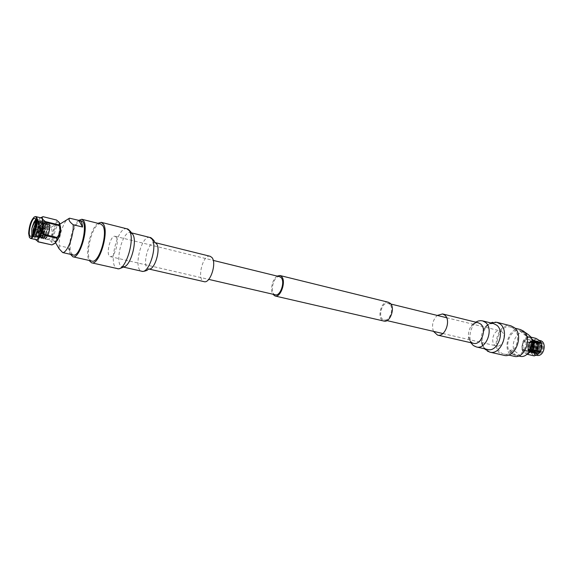 <?xml version="1.0" encoding="UTF-8"?>
<svg xmlns="http://www.w3.org/2000/svg" width="573" height="573" viewBox="0 0 573 573"><rect width="100%" height="100%" fill="white"/><g stroke="black" fill="none" stroke-linecap="round" stroke-linejoin="round"><path stroke-width="0.43" stroke-dasharray="2.87 2.15" d="M279.653 276.709C273.636 274.811 269.109 293.77 275.341 294.787M116.305 237.236L115.152 236.298C110.353 234.651 105.282 255.93 110.303 256.618C114.249 258.129 119.442 241.426 116.305 237.236M277.131 276.093C272.569 278.628 269.883 289.888 272.812 294.207M388.387 302.25C380.916 299.973 376.21 319.727 383.903 321.066M389.755 304.292L388.107 303.353C381.518 301.348 377.363 318.774 384.146 319.956C389.583 321.689 394.425 308.231 389.755 304.292M501.919 331.796L500.157 330.879C493.181 328.809 489.406 344.652 496.562 345.956C502.32 347.718 506.94 335.563 501.919 331.796M70.988 254.448L69.641 252.944L68.509 247.873L59.212 245.724C58.561 236.592 63.567 221.4 68.166 218.728M81.395 220.999C75.342 218.685 66.926 246.068 71.396 253.345L73.272 255.042M35.855 219.839L37.546 219.122L38.921 221.178L39.143 222.918C39.172 228.226 38.011 232.717 35.676 236.377L34.294 237.165C33.614 236.943 33.263 235.854 33.241 233.891M34.029 228.362L34.38 227.094M36.128 222.732C37.539 220.326 38.678 219.287 39.537 219.609L40.927 221.694L41.141 223.398C41.177 228.691 40.024 233.168 37.689 236.828L36.285 237.623C35.533 237.315 35.182 236.069 35.232 233.891C35.182 228.219 39.394 218.993 41.521 220.096L42.925 222.202L43.14 223.885C43.183 229.157 42.03 233.619 39.695 237.272L38.276 238.089C37.517 237.781 37.159 236.534 37.209 234.357C37.152 228.684 41.371 219.473 43.505 220.576L44.916 222.711L45.131 224.365C45.181 229.615 44.035 234.071 41.7 237.723L40.26 238.547C39.494 238.239 39.136 236.993 39.179 234.823C39.114 229.157 43.333 219.953 45.482 221.063L46.907 223.219L47.115 224.852C47.172 230.081 46.033 234.522 43.698 238.167L42.237 239.013C41.471 238.697 41.106 237.451 41.149 235.281C41.077 229.623 45.296 220.433 47.452 221.543L48.891 223.728L49.099 225.332C49.156 230.539 48.025 234.966 45.697 238.612L44.214 239.471C43.441 239.156 43.075 237.91 43.111 235.739C42.803 234.586 44.665 226.937 45.776 225.483C43.548 231.585 43.197 235.868 44.723 238.325L46.341 237.816C48.648 234.078 49.572 229.716 49.113 224.738L47.81 222.761C44.479 221.536 40.196 237.723 43.111 238.082L44.357 237.365C46.664 233.619 47.588 229.236 47.129 224.236L45.84 222.281C42.524 221.056 38.233 237.265 41.134 237.623L42.359 236.914C44.68 233.154 45.604 228.756 45.145 223.728L43.863 221.801C40.561 220.576 36.271 236.807 39.15 237.158L40.361 236.47C42.689 232.688 43.612 228.276 43.154 223.226L41.886 221.321C38.592 220.096 34.294 236.348 37.166 236.692L38.355 236.012C40.69 232.223 41.621 227.789 41.156 222.718L39.902 220.834C38.549 220.763 37.188 222.453 35.82 225.891M35.433 227.008L34.896 228.892M34.452 231.184C34.079 234.149 34.323 235.832 35.168 236.234L36.35 235.56C38.685 231.757 39.623 227.309 39.157 222.209L37.911 220.347L36.07 221.028M31.83 235.804L32.74 236.799L33.657 236.577C36.357 233.77 37.904 229.15 38.298 222.711L37.703 219.602L36.987 218.986L35.727 219.466M35.197 220.225L37.302 219.065C38.233 219.38 38.763 220.641 38.9 222.861C39.344 228.663 35.906 237.931 34.051 237.107L33.184 235.825L33.005 234.3M33.893 227.889L34.058 227.323M36.135 222.231L37.152 220.741L39.293 219.552C40.232 219.867 40.762 221.128 40.905 223.341C41.356 229.143 37.911 238.397 36.042 237.573L35.168 236.269L34.989 233.834C35.354 228.878 36.729 224.68 39.122 221.242L41.285 220.039C42.223 220.354 42.76 221.615 42.896 223.828C43.362 229.623 39.909 238.862 38.033 238.031L37.145 236.706L36.966 234.3C37.324 229.365 38.692 225.175 41.077 221.744L43.269 220.519C44.207 220.834 44.744 222.102 44.887 224.308C45.36 230.095 41.908 239.321 40.017 238.497L39.122 237.15L38.943 234.765C39.286 229.852 40.647 225.676 43.032 222.245L45.246 221.006C46.184 221.321 46.728 222.582 46.879 224.788C47.351 230.575 43.899 239.786 42.001 238.955L41.091 237.587L40.912 235.224C41.249 230.332 42.603 226.17 44.98 222.739L47.215 221.486C48.161 221.801 48.712 223.069 48.863 225.268C49.342 231.048 45.883 240.245 43.978 239.414L43.054 238.024L42.875 235.689C43.204 230.819 44.551 226.672 46.922 223.241L48.347 222.059L45.776 225.483M35.791 219.638L37.882 219.91L38.534 223.026C38.212 229.25 36.88 233.576 34.53 236.012L32.89 234.486M36.951 220.555L36.099 221.414M44.723 238.325L45.138 238.554C46.513 238.554 47.838 236.57 49.113 232.588C50.259 227.216 49.987 223.979 48.304 222.883L46.27 224.029C43.555 228.369 42.409 232.702 42.825 237.021L43.605 238.196C46.27 239.285 49.901 222.897 46.334 222.403L44.322 223.534C41.6 227.896 40.439 232.244 40.855 236.585L41.628 237.738C44.279 238.826 47.917 222.417 44.357 221.923L42.366 223.04C39.63 227.417 38.47 231.786 38.885 236.14L39.644 237.272C42.287 238.361 45.926 221.93 42.381 221.443L40.411 222.539C37.66 226.944 36.493 231.327 36.908 235.689L37.66 236.814C40.282 237.895 43.928 221.443 40.397 220.956L38.448 222.045C35.684 226.464 34.516 230.862 34.932 235.245L35.669 236.348C38.276 237.423 41.922 220.956 38.405 220.469L36.128 221.995M44.536 234.321C45.002 228.792 46.313 225.547 48.461 224.595C51.033 224.888 47.939 237.874 45.511 236.971L44.536 234.321M49.113 232.588C50.789 225.848 50.539 222.338 48.347 222.059M34.366 216.966C31.171 220.562 29.338 226.142 28.872 233.705L29.488 237.423M41.055 217.89L40.117 218.041C36.736 221.207 34.774 226.851 34.237 234.959L35.111 239.056L35.877 239.614M39.924 230.217L40.174 230.926L40.97 227.588L39.924 230.217M42.022 217.067C38.649 218.786 37.338 220.963 38.083 223.599L37.804 224.372C34.788 227.732 34.065 231.628 35.626 236.062L35.44 239.514M39.566 230.131L40.611 227.502L39.816 230.84L39.566 230.131M35.633 236.764L49.171 239.915C52.25 242.107 53.081 243.79 51.663 244.979M37.804 224.372L51.291 227.624C52.831 232.001 52.114 235.868 49.156 239.22L35.626 236.062M42.667 216.752L56.226 220.096C56.92 222.911 55.366 225.168 51.57 226.858L38.083 223.599M39.702 229.923L40.525 227.853L39.902 230.482L39.702 229.923M59.47 222.732C54.879 217.317 48.003 246.992 54.65 243.525M49.171 239.915L49.156 239.22M51.291 227.624L51.57 226.858M35.77 228.992L36.593 226.915L35.963 229.551L35.77 228.992M53.31 240.545C51.241 237.064 55.345 223.491 58.145 224.595C61.712 225.01 57.522 242.587 54.156 241.34L53.31 240.545M57.056 240.724L55.345 241.62L54.499 240.825C52.752 237.888 55.502 226.679 58.346 225.125L59.334 224.888L60.459 226.457M59.212 245.724L59.062 248.696M68.509 247.873L72.069 254.699M100.819 224.043C92.403 221.135 83.164 259.891 91.981 261.095M97.911 223.312C90.72 228.111 84.811 252.908 89.066 260.436M78.58 220.447C72.348 225.354 67.156 247.278 70.551 254.348M210.155 256.281C202.749 253.868 196.403 280.469 204.095 281.658M526.952 336.566L526.616 336.487C525.42 333.536 523.55 331.71 520.986 331.008L524.417 331.975M524.46 331.982C517.247 331.115 510.801 342.797 514.06 350.655L509.376 349.573L512.061 353.613L515.213 355.239L518.615 355.955M511.173 353.412C503.03 347.088 510.593 327.813 520.105 330.786C531.701 332.992 525.663 358.297 514.318 355.038L511.173 353.412M539.293 353.226C543.362 350.826 543.111 342.453 538.699 341.63L537.861 341.522C532.124 341.15 529.867 352.71 535.34 353.641L536.034 353.727C541.464 354.135 543.533 342.425 537.775 341.408L536.937 341.293C531.2 340.928 528.943 352.495 534.416 353.426L535.11 353.512C540.532 353.921 542.61 342.196 536.844 341.179L536.013 341.071C530.276 340.706 528.012 352.28 533.484 353.212L534.179 353.297C539.601 353.706 541.678 341.974 535.92 340.949L535.082 340.842C529.345 340.477 527.088 352.066 532.553 352.997L533.248 353.083C538.67 353.484 540.747 341.744 534.989 340.727L534.158 340.613C528.421 340.255 526.157 351.851 531.622 352.775L532.317 352.868C537.739 353.269 539.816 341.515 534.057 340.498L533.227 340.391C527.489 340.025 525.226 351.636 530.684 352.56L531.379 352.646C533.434 352.51 535.053 351.106 536.242 348.427C533.914 352.474 531.4 353.154 528.693 350.468C526.967 345.096 528.6 341.995 533.578 341.157C539.028 342.231 536.4 353.434 531.493 351.972C526.308 350.984 529.266 339.818 534.509 341.386C539.959 342.461 537.331 353.648 532.424 352.187C527.239 351.206 530.197 340.04 535.44 341.615C540.891 342.69 538.262 353.863 533.356 352.402C528.17 351.421 531.121 340.269 536.371 341.837C541.822 342.919 539.193 354.085 534.287 352.624C529.101 351.636 532.045 340.498 537.295 342.067C542.753 343.141 540.124 354.3 535.211 352.839C530.025 351.851 532.969 340.72 538.219 342.289L541.227 345.777C541.979 348.799 541.335 351.285 539.293 353.226L536.17 353.835C530.627 352.861 532.611 341.221 538.248 341.615L539.057 341.716C542.015 342.955 542.982 345.605 541.972 349.673C542.91 345.576 541.85 342.905 538.806 341.658L537.975 341.551C532.217 341.121 530.025 352.689 535.454 353.67L536.149 353.756C541.6 354.214 543.598 342.518 537.882 341.429L537.051 341.322C531.293 340.899 529.101 352.474 534.523 353.455L535.225 353.541C540.676 353.992 542.674 342.289 536.958 341.207L536.127 341.1C530.369 340.677 528.17 352.252 533.599 353.24L534.294 353.326C539.745 353.777 541.743 342.067 536.034 340.978L535.196 340.871C529.445 340.448 527.246 352.037 532.668 353.018L533.363 353.111C538.806 353.562 540.819 341.837 535.103 340.749L534.265 340.641C528.514 340.219 526.315 351.822 531.73 352.803L532.432 352.889C537.875 353.34 539.888 341.608 534.172 340.527L533.341 340.412C527.583 339.997 525.377 351.607 530.799 352.588L531.493 352.674C535.418 351.836 537.094 348.893 536.521 343.836L536.242 348.427M539.243 341.859C533.606 341.465 531.622 353.09 537.166 354.071C543.003 355.747 546.026 343.091 540.053 341.959L539.243 341.859M541.972 349.673C542.896 345.175 541.585 342.561 538.047 341.83C532.095 341.709 531.092 353.512 536.5 353.126L538.09 352.717C540.518 351.263 541.564 348.95 541.227 345.777M528.693 350.468C527.196 347.997 527.346 345.419 529.158 342.74L533.348 341.1C538.799 342.181 536.163 353.376 531.257 351.915C526.078 350.934 529.029 339.76 534.28 341.329C539.73 342.403 537.094 353.591 532.188 352.137C527.01 351.149 529.961 339.99 535.211 341.558C540.661 342.633 538.033 353.813 533.126 352.352C527.941 351.364 530.892 340.212 536.135 341.78C541.592 342.862 538.964 354.028 534.05 352.567C528.865 351.586 531.816 340.441 537.066 342.009C542.516 343.084 539.895 354.243 534.981 352.782C529.796 351.801 532.74 340.663 537.99 342.231C542.13 343.005 542.029 351.027 538.09 352.717M531.4 350.748C535.34 351.077 536.794 342.847 532.926 342.153C528.815 340.949 526.68 349.902 530.892 350.676L531.4 350.748M529.158 342.74C532.217 339.689 534.666 340.054 536.521 343.836M537.768 355.281C544.98 355.589 546.599 340.742 539.365 340.742C532.231 340.57 530.612 355.117 537.768 355.281M536.708 355.382C529.323 354.021 533.033 338.464 540.232 340.584M540.625 351.192C539.172 353.641 537.324 354.88 535.067 354.916L534.201 354.802C526.831 353.448 530.548 337.848 537.739 339.968C540.203 340.749 541.571 342.783 541.843 346.063L541.843 345.977M534.774 348.291L534.63 348.269C533.699 347.245 533.878 346.486 535.175 345.992C536.092 346.894 535.956 347.661 534.774 348.291M533.742 355.876C533.126 354.694 531.45 353.269 528.714 351.614L528.542 351.091C529.925 348.62 530.226 345.899 529.452 342.933L529.739 342.425C532.79 341.35 534.767 340.018 535.676 338.414L536.135 338.421M534.938 348.327C536.127 347.696 536.256 346.93 535.34 346.028C534.05 346.522 533.864 347.288 534.795 348.312L534.938 348.327M529.739 342.425L523.486 340.548C524.438 339.073 526.351 337.834 529.223 336.824L535.676 338.414M528.542 351.091L522.082 349.587L521.716 347.646L523.006 341.372L529.452 342.933M527.067 354.272C524.41 352.631 522.805 351.249 522.247 350.11L528.714 351.614M530.913 337.132L529.688 336.824L531.737 339.001M534.967 348.083L535.282 346.271C534.265 346.665 534.122 347.259 534.853 348.069L534.967 348.083M529.223 336.824L529.688 336.824M528.764 352.531C524.99 353.634 522.626 351.929 521.695 347.417L523.242 340.914C524.653 338.872 526.351 337.826 528.342 337.776L531.866 339.538M523.292 340.863L523.006 341.372M522.082 349.587L522.247 350.11M536.801 348.52L537.116 346.708C536.099 347.102 535.956 347.696 536.693 348.506L536.801 348.52M532.109 344.18C531.859 341.673 530.799 340.133 528.929 339.545C524.302 338.113 520.664 347.417 524.653 350.432L526.15 351.199C528.084 351.521 529.724 350.626 531.071 348.506M537.854 348.262L538.111 347.489L537.854 348.262M524.073 350.304L525.57 351.063C531.114 352.667 534.022 340.477 528.349 339.409C523.722 337.977 520.083 347.281 524.073 350.304M520.757 356.442L518.321 353.749L514.06 350.655M516.058 355.382L509.376 349.573M519.783 330.814L526.616 336.487M513.702 328.687C522.841 335.377 514.568 357.208 504.161 354.05C491.147 351.707 497.923 323.301 510.593 327.083L513.702 328.687M503.903 355.303C489.671 352.753 497.078 321.704 510.93 325.844M514.06 356.284C501.01 353.928 507.721 325.765 520.434 329.561M433.439 331.352C431.505 325.278 432.765 319.97 437.235 315.422M38.513 232.903C38.993 227.352 40.296 224.093 42.423 223.133C44.959 223.413 41.85 236.448 39.458 235.553L38.513 232.903M38.298 232.617C38.155 230.539 38.885 227.818 40.504 224.466C42.158 222.969 42.946 223.434 42.868 225.862C43.018 227.968 42.273 230.704 40.64 234.078C38.985 235.532 38.205 235.045 38.298 232.617M155.211 242.673L154.932 242.58C148.092 240.288 141.502 267.928 148.636 268.966L148.93 269.016M149.918 237.48C141.266 234.579 132.836 269.947 141.868 271.258M131.468 233.003L130.651 232.645C122.278 229.809 113.733 265.628 122.493 266.875L123.374 266.925M126.998 228.842C117.35 225.569 107.43 267.19 117.515 268.622M534.258 351.414C538.197 351.75 539.644 343.542 535.769 342.84C531.665 341.637 529.531 350.569 533.742 351.349L534.258 351.414M534.451 351.206C538.047 352.682 539.25 341.737 535.354 343.062C531.78 341.623 530.577 352.474 534.451 351.206M470.813 342.711C469.452 339.825 468.821 337.941 468.936 337.053C469.301 337.418 468.406 340.842 473.47 343.32C463.987 341.615 469.129 320.049 478.362 322.814C472.725 322.735 471.973 326.195 471.486 326.359C471.787 325.514 473.198 324.11 475.712 322.155M476.442 346.966C464.302 344.796 470.848 317.356 482.659 320.901M484.486 348.785C482.036 344.609 480.976 341.415 481.299 339.202C480.704 339.073 482.652 349.358 487.709 349.516C475.518 347.331 482 320.157 493.862 323.709C488.232 323.072 485.188 327.255 484.751 328L483.49 330.019C484.199 327.892 486.584 325.521 490.653 322.907M489.757 352.13C475.597 349.602 483.096 318.158 496.877 322.298M110.303 256.618L208.722 279.38M115.152 236.298L213.249 260.4M384.146 319.956L386.925 320.594M442.872 333.536L496.562 345.956M388.107 303.353L390.872 304.034M446.639 317.736L500.157 330.879M38.921 221.178L39.157 222.209M35.168 236.234L36.35 235.56M40.927 221.694L41.156 222.718M37.166 236.692L38.355 236.012M42.925 222.202L43.154 223.226M39.695 237.272L40.361 236.47M44.916 222.711L45.145 223.728M41.7 237.723L42.359 236.914M46.907 223.219L47.129 224.236M43.698 238.167L44.357 237.365M48.891 223.728L49.113 224.738M45.697 238.612L46.341 237.816M36.987 218.986L34.831 218.456M32.74 236.799L30.577 236.298M34.53 236.012L33.657 236.577M47.81 222.761L48.304 222.883M43.111 238.082L43.605 238.196M45.84 222.281L46.334 222.403M41.134 237.623L41.628 237.738M43.863 221.801L44.357 221.923M39.15 237.158L39.644 237.272M41.886 221.321L42.381 221.443M39.902 220.834L40.397 220.956M37.911 220.347L38.405 220.469M46.27 224.029L46.922 223.241M42.825 237.021L43.054 238.024M44.322 223.534L44.98 222.739M40.855 236.585L41.091 237.587M42.366 223.04L43.032 222.245M38.885 236.14L39.122 237.15M40.411 222.539L41.077 221.744M36.908 235.689L37.145 236.706M38.448 222.045L39.122 221.242M34.932 235.245L35.168 236.269M36.479 221.543L37.152 220.741M33.184 235.825L32.976 234.951M48.461 224.595L42.423 223.133C42.71 223.176 39.73 221.379 38.269 232.695C38.771 235.302 39.172 236.255 39.458 235.553L45.511 236.971M35.111 239.056L35.39 239.45M40.117 218.041L40.626 217.783M39.816 230.84L40.174 230.926M40.611 227.502L40.97 227.588M35.963 229.551L39.902 230.482M36.593 226.915L40.525 227.853M35.132 229.042L35.92 229.529M35.619 226.987L36.55 226.908M54.571 240.961L55.61 242.759M58.346 225.125L60.086 223.993M54.156 241.34L55.345 241.62M58.145 224.595L59.334 224.888M131.375 232.824L130.651 232.645M123.216 267.039L122.493 266.875M520.986 331.008L520.105 330.786M515.213 355.239L514.318 355.038M536.17 353.835L537.166 354.071M539.057 341.716L540.053 341.959M530.892 350.676L534.28 351.414L537.173 349.795C538.24 346.464 538.477 344.803 537.875 344.824L535.769 342.84L532.926 342.153M538.935 340.262L537.739 339.968M535.956 355.21L534.201 354.802M523.242 340.914L523.486 340.548M537.116 346.708L535.282 346.271M536.693 348.506L534.853 348.069M538.111 347.489L537.359 346.837M537.925 348.255L536.958 348.499M528.929 339.545L528.349 339.409M526.15 351.199L525.57 351.063M504.161 354.05L508.552 355.038M510.593 327.083L514.955 328.179"/><path stroke-width="0.86" d="M208.722 279.38L275.341 294.787C280.304 296.463 285.311 281.723 281.142 277.654L279.653 276.709L213.249 260.4M272.812 294.207L275.069 295.997C280.691 297.896 286.371 281.178 281.637 276.58L279.953 275.513L277.131 276.093M275.069 295.997L383.903 321.066C390.063 323.036 395.542 307.765 390.249 303.31L388.387 302.25L279.953 275.513M60.086 223.993L69.519 218.184L79.64 220.555C81.28 221.049 82.261 223.212 82.584 227.037L73.151 224.716C74.089 235.116 67.313 252.98 62.672 252.564L70.988 254.448M71.51 254.648L73.272 255.042C80.521 257.685 89.051 221.909 81.395 220.999L79.64 220.555M36.07 221.028C34.337 222.589 32.919 225.196 31.816 228.863C32.754 224.752 34.101 221.744 35.855 219.839M33.241 233.891L34.029 228.362M34.38 227.094L36.128 222.732M35.82 225.891L35.433 227.008M34.896 228.892L34.452 231.184M36.135 222.188C36.321 227.932 32.675 237.143 30.577 236.298C27.01 235.89 31.458 217.217 34.831 218.456C35.648 218.721 36.085 219.96 36.135 222.188M35.727 219.466L35.197 220.225M31.816 228.863L31.83 235.804M33.005 234.3L33.893 227.889M34.058 227.323L36.135 222.231M32.89 234.486L33.112 229.923L36.099 221.414M33.771 222.439L35.791 219.638M36.128 221.995L33.112 229.923M28.65 233.419C29.151 225.805 30.992 220.354 34.165 217.081C40.619 213.113 33.334 243.675 29.366 237.229L28.65 233.419M29.488 237.423L30.476 238.368C34.566 239.922 40.031 217.024 35.676 216.565L34.366 216.966M30.476 238.368L35.877 239.614C40.024 241.183 45.46 218.363 41.055 217.89L35.676 216.565M35.44 239.514L38.305 241.777C37.524 238.984 39.071 236.728 42.954 234.994L43.24 234.207C41.657 229.658 42.388 225.683 45.446 222.281L45.432 221.579C42.295 219.352 41.471 217.719 42.968 216.666L40.626 217.783M43.24 234.207L56.971 237.444C59.972 234.056 60.688 230.11 59.134 225.619L45.446 222.281M38.305 241.777L51.964 244.915L53.096 244.356C56.125 242.744 57.321 240.696 56.677 238.218L42.954 234.994M51.964 244.915L38.011 241.842M45.432 221.579L59.112 224.917L59.341 222.539L56.526 220.018L42.968 216.666M59.134 225.619L59.112 224.917M53.096 244.356L54.65 243.525C58.109 240.302 60.043 234.715 60.466 226.758L59.47 222.732M56.971 237.444L56.677 238.218M33.886 228.068L34.244 227.109L33.886 228.068M60.459 226.457C61.025 231.614 59.886 236.377 57.056 240.724M59.062 248.696L62.672 252.564M73.151 224.716C69.491 221.901 68.28 219.724 69.519 218.184M82.584 227.037L78.845 220.512M70.551 254.348L72.886 256.783L91.981 261.095C98.878 263.802 108.29 233.111 102.789 225.669L100.819 224.043L81.832 219.266L78.58 220.447M89.066 260.436L91.601 262.814C99.136 265.779 109.422 232.201 103.391 224.1L101.256 222.338L97.911 223.312M72.886 256.783C79.518 259.454 88.958 228.341 83.715 220.884L81.832 219.266M148.908 269.031L204.095 281.658C210.198 283.814 217.002 263 211.953 257.521L210.155 256.281L155.197 242.644M524.417 331.975L524.46 331.982C527.919 334.152 530.197 336.036 531.3 337.64L526.952 336.566M518.615 355.955L520.757 356.442C527.969 357.616 534.759 345.612 531.3 337.64M538.935 340.262L540.232 340.584C547 341.809 544.45 356.112 537.567 355.489L535.956 355.21M541.843 346.092L540.418 351.571L541.843 345.977L541.241 342.611C540.611 341.472 538.907 340.076 536.135 338.421L530.913 337.132M540.418 351.571L540.217 351.922C539.272 353.512 537.266 354.83 534.201 355.89L527.067 354.272M540.217 351.922L533.735 350.397C530.627 351.485 528.621 352.818 527.719 354.401L534.201 355.89M541.413 343.134L534.953 341.558C533.549 344.058 533.241 346.837 534.029 349.881L540.504 351.414M531.737 339.001L534.774 341.035L541.241 342.611M531.866 339.538C534.552 344.76 533.52 349.093 528.764 352.531M527.26 354.386L527.719 354.401M533.735 350.397L534.029 349.881M534.953 341.558L534.774 341.035M531.071 348.506L532.109 344.18M489.757 352.13C501.074 355.575 510.163 331.38 500.229 324.046L496.877 322.298L510.93 325.844L514.303 327.591C524.302 334.883 515.277 358.748 503.903 355.303L489.757 352.13L484.486 348.785M514.955 328.179L520.434 329.561L523.557 331.158C532.732 337.819 524.51 359.443 514.06 356.284L508.552 355.038M437.235 315.422L442.585 313.94L444.849 315.164C451.338 320.286 445.02 337.433 437.543 335.098L433.439 331.352M148.93 269.016C154.588 270.313 161.027 249.183 156.579 243.819L155.211 242.673M148.636 268.966L147.376 270.033C147.232 270.592 142.19 271.924 141.868 271.258C148.966 273.908 157.761 246.025 151.974 239.034L149.918 237.48C150.455 237.208 151.788 238.218 153.922 240.51L154.932 242.58M123.374 266.925C130.329 267.168 137.835 240.724 132.635 234.199L131.468 233.003M122.493 266.875L123.782 266.653L122.443 267.534C119.406 268.773 117.766 269.138 117.515 268.622C125.415 271.652 135.665 238.69 129.254 230.611L126.998 228.842C127.457 228.541 128.71 229.522 130.751 231.793L131.704 233.433L130.651 232.645M442.585 313.94L478.362 322.814L480.661 324.024C487.294 329.074 481.076 345.662 473.47 343.32L437.543 335.098M475.712 322.155L478.147 321.045L480.668 320.658L482.659 320.901L485.56 322.427C494.055 328.823 486.155 349.938 476.442 346.966L473.269 345.469L470.813 342.711M482.659 320.901L493.862 323.709L496.784 325.235C505.329 331.595 497.464 352.495 487.709 349.516L476.442 346.966M386.925 320.594L442.872 333.536M390.872 304.034L446.639 317.736M29.366 237.229L29.61 237.645M34.165 217.081L34.581 216.823M33.957 228.312L35.132 229.042M34.244 227.109L35.619 226.987M55.61 242.759L59.205 248.961M149.918 237.48L131.375 232.824M141.868 271.258L123.216 267.039M126.998 228.842L101.256 222.338M117.515 268.622L91.601 262.814M496.877 322.298L490.653 322.907"/></g></svg>
